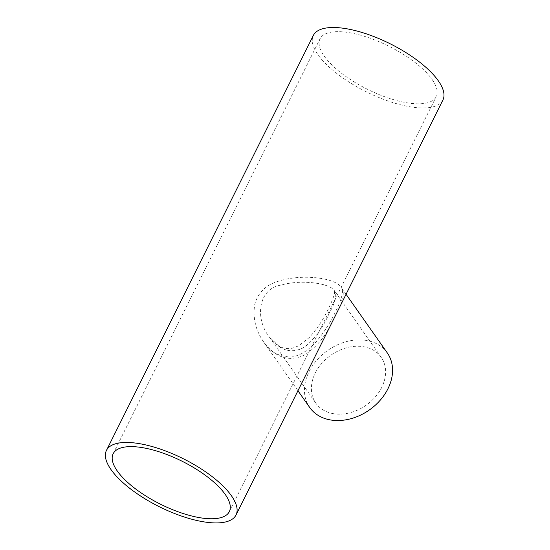 <?xml version="1.0" encoding="UTF-8"?>
<svg xmlns="http://www.w3.org/2000/svg" width="550" height="550" viewBox="0 0 550 550"><rect width="100%" height="100%" fill="white"/><g stroke="black" fill="none" stroke-linecap="round" stroke-linejoin="round"><path stroke-width="0.41" stroke-dasharray="2.75 2.06" d="M329.333 312.923C323.386 327.002 315.26 338.305 304.968 346.823C291.954 354.365 280.005 351.003 269.129 336.744L269.122 336.744C254.849 318.539 258.019 288.812 281.009 285.079C301.675 279.146 330.275 283.278 334.462 290.799L334.469 290.812C337.198 294.876 335.486 302.246 329.333 312.923M331.959 413.401A39.937 30.594 -35.1 0 0 381.721 387.413A39.937 30.594 -35.1 0 0 381.178 357.239A39.937 30.594 -35.1 0 0 330.914 355.183A39.937 30.594 -35.1 0 0 315.837 403.178A39.937 30.594 -35.1 0 0 331.959 413.401M432.094 79.454A64.893 24.049 26.5 0 1 436.198 96.697A64.893 24.049 26.5 0 1 367.393 89.258A64.893 24.049 26.5 0 1 320.045 38.782A64.893 24.049 26.5 0 1 371.181 38.61A64.893 24.049 26.5 0 1 432.094 79.454M339.178 308.076C343.757 298.966 344.493 292.139 341.364 287.602L341.364 287.595C335.878 277.832 302.019 273.426 278.169 281.311C265.952 284.879 258.156 292.524 254.767 304.253C252.622 317.817 255.619 330.454 263.773 342.155C275.254 357.459 288.496 361.914 303.511 355.534C315.343 348.432 324.871 337.336 332.118 322.238M442.901 100.038A72.387 26.819 26.5 0 1 366.156 91.74A72.387 26.819 26.5 0 1 313.342 35.441M387.303 352.928A47.424 36.328 -35.1 0 0 327.614 350.488A47.424 36.328 -35.1 0 0 309.719 407.488M381.178 357.239L334.496 290.854C333.768 291.211 337.397 289.912 328.384 308.942C323.304 319.536 316.917 329.079 309.231 337.583L298.602 345.868L292.057 348.26C286.722 349.064 282.171 348.212 278.417 345.702L269.122 336.744L315.837 403.178M229.316 511.644L436.198 96.697M113.162 453.736L320.045 38.782M297.956 390.761L263.773 342.155C269.741 351.814 278.774 356.744 290.881 356.929C297.241 356.579 306.309 352.543 315.947 341.983C323.668 332.908 330.124 322.974 335.321 312.18C338.051 306.721 340.017 302.06 341.22 298.189C342.293 294.47 342.684 291.844 342.382 290.317L341.364 287.602M346.06 294.278L341.364 287.595"/><path stroke-width="0.82" d="M225.204 494.402A64.893 24.049 26.5 0 1 229.316 511.644A64.893 24.049 26.5 0 1 160.511 504.212A64.893 24.049 26.5 0 1 113.162 453.736A64.893 24.049 26.5 0 1 164.292 453.564A64.893 24.049 26.5 0 1 225.204 494.402M332.118 322.238L339.178 308.076M231.433 495.756A72.387 26.819 26.5 0 1 236.019 514.986A72.387 26.819 26.5 0 1 159.273 506.694A72.387 26.819 26.5 0 1 106.459 450.395A72.387 26.819 26.5 0 1 163.494 450.203A72.387 26.819 26.5 0 1 231.433 495.756M106.459 450.395L313.342 35.441A72.387 26.819 26.5 0 1 370.377 35.255A72.387 26.819 26.5 0 1 438.316 80.802A72.387 26.819 26.5 0 1 442.901 100.038L236.019 514.986M297.956 390.761L309.719 407.488A47.424 36.328 -35.1 0 0 328.852 419.629A47.424 36.328 -35.1 0 0 387.942 388.768A47.424 36.328 -35.1 0 0 387.303 352.928L346.06 294.278"/></g></svg>
